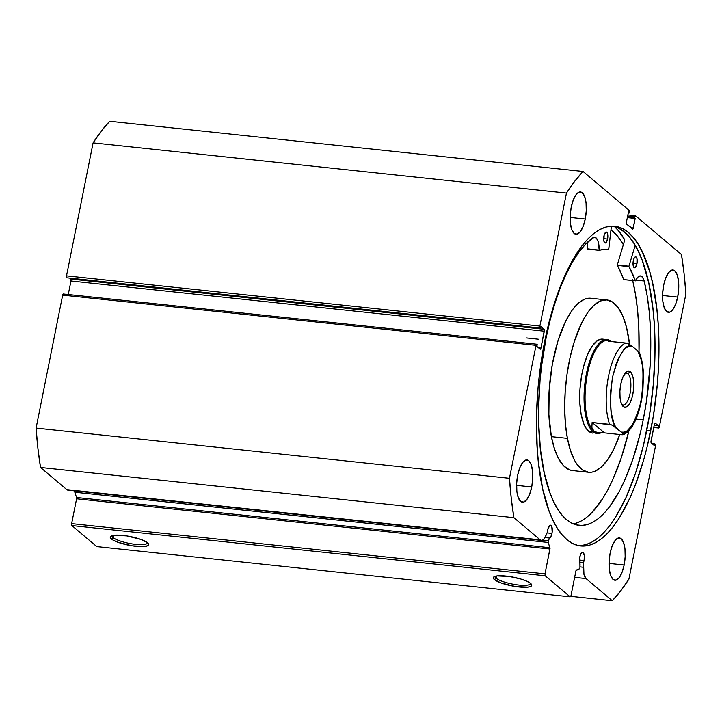 <?xml version="1.0" encoding="UTF-8"?>
<svg xmlns="http://www.w3.org/2000/svg" width="722" height="722" viewBox="0 0 722 722"><rect width="100%" height="100%" fill="white"/><g stroke="black" fill="none" stroke-linecap="round" stroke-linejoin="round"><path stroke-width="1.08" d="M541.365 540.399L68.003 490.184A14.07 5.18 96.1 0 1 66.803 489.633L540.164 539.848L513.893 517.674L40.531 467.459L66.803 489.633L40.531 467.459A234.722 86.405 96.1 0 1 36.1 428.083L509.461 478.307L36.1 428.083L37.914 448.29L40.531 467.459L513.893 517.674A234.722 86.405 -83.9 0 1 509.461 478.307L536.031 345.333L62.67 295.118L36.1 428.083L62.67 295.118A1.579 0.578 96.1 0 1 63.355 293.989A1.579 0.578 96.1 0 1 63.491 294.053L62.67 295.118L536.031 345.333A1.579 0.578 -83.9 0 1 536.717 344.204A1.579 0.578 -83.9 0 1 536.852 344.268L536.852 346.38L540.128 349.141A1.579 0.578 -83.9 0 0 540.264 349.204A1.579 0.578 -83.9 0 0 540.949 348.076L538.567 347.823L540.949 348.076L544.316 331.217L70.955 281.002L68.256 294.504L70.955 281.002A1.579 0.578 96.1 0 0 70.738 279.053L70.955 281.002L544.316 331.217A1.579 0.578 -83.9 0 0 544.099 329.277L70.738 279.053L69.962 278.403L70.738 279.053L544.099 329.277L540.823 326.515L540.462 328.32L66.74 277.789A1.579 0.578 96.1 0 1 66.523 275.849L539.885 326.064L66.523 275.849L66.46 277.04L66.74 277.789L540.101 328.014A1.579 0.578 -83.9 0 1 539.885 326.064L566.454 193.099L93.093 142.875L66.523 275.849L93.093 142.875A234.722 86.405 96.1 0 1 109.708 121.269L583.069 171.484L109.708 121.269L101.288 131.124L93.093 142.875L566.454 193.099A234.722 86.405 -83.9 0 1 583.069 171.484L628.943 210.21A1.579 0.578 -83.9 0 1 629.16 212.151L628.952 213.207L628.33 212.683L626.434 222.159A1.579 0.578 -83.9 0 0 626.651 224.109L632.472 229.018A1.579 0.578 -83.9 0 0 632.607 229.073A1.579 0.578 -83.9 0 0 633.293 227.944L630.911 227.692L633.293 227.944L635.189 218.468L627.337 217.638L635.189 218.468L627.427 217.187L634.566 217.945L634.773 216.889L627.644 216.131L634.773 216.889A1.579 0.578 -83.9 0 1 635.459 215.761A1.579 0.578 -83.9 0 1 635.595 215.824L681.469 254.541A234.722 86.405 -83.9 0 1 685.9 293.917L659.33 426.882A1.579 0.578 -83.9 0 1 658.644 428.011A1.579 0.578 -83.9 0 1 658.509 427.947L653.807 427.18L658.148 427.641L658.509 425.836L654.168 425.375L658.509 425.836L655.233 423.074A1.579 0.578 -83.9 0 0 655.098 423.02L655.089 423.011A1.579 0.578 -83.9 0 0 654.412 424.148L651.045 440.998A1.579 0.578 -83.9 0 0 651.262 442.947L654.538 445.709L654.899 443.904L652.038 443.597L655.26 444.21A1.579 0.578 -83.9 0 1 655.477 446.151L628.907 579.125A234.722 86.405 -83.9 0 1 612.292 600.731L586.02 578.557L574.64 577.347L586.02 578.557A14.07 5.18 -83.9 0 1 583.367 567.248L583.529 562.51A6.462 2.374 -83.9 0 0 584.08 560.507L584.333 555.624L583.186 552.547L582.275 552.321L581.318 553.079L579.82 556.915A6.462 2.374 -83.9 0 0 580.064 563.9L579.947 567.393A1.263 0.46 -83.9 0 1 579.883 567.934A1.263 0.46 96.1 0 0 579.947 567.393L579.82 556.915A6.462 2.374 -83.9 0 1 582.636 552.294A6.462 2.374 -83.9 0 1 584.08 560.507L579.495 560.028L584.08 560.507A6.462 2.374 -83.9 0 1 583.529 562.51L579.613 562.095L583.529 562.51L583.954 574.351L586.02 578.557L612.292 600.731L620.712 590.876L628.907 579.125L655.477 446.151L655.26 444.21L654.899 443.904L654.538 445.709L650.982 442.198L654.412 424.148L655.233 423.074L658.509 425.836L658.148 427.641L658.735 428.002L659.33 426.882L685.9 293.917L684.086 273.71L681.469 254.541L635.595 215.824L634.773 216.889L634.566 217.945L635.189 218.468L632.923 228.883L626.651 224.109L626.434 222.159L628.33 212.683L628.952 213.207L628.943 210.21L583.069 171.484L574.649 181.339L566.454 193.099L539.885 326.064L540.101 328.014L540.462 328.32L540.823 326.515L544.379 330.026L540.949 348.076L540.128 349.141L536.852 346.38L537.213 344.575L536.636 344.213L536.031 345.333L509.461 478.307L511.275 498.514L513.893 517.674L540.164 539.848L541.572 540.408L543.079 539.848L544.568 538.215L547.42 532.033A6.462 2.374 -83.9 0 1 547.718 529.822A6.462 2.374 -83.9 0 1 550.525 525.192A6.462 2.374 -83.9 0 1 551.978 533.414L547.068 532.89L551.978 533.414A6.462 2.374 -83.9 0 1 549.415 538.025L544.975 537.556L549.415 538.025L548.115 542.069L550.02 548.314L545.002 573.837L545.218 575.777L570.145 596.814L570.967 595.749L576.012 570.606L579.423 568.828L579.883 567.934A1.263 0.46 -83.9 0 1 579.423 568.828L576.382 570.037A1.263 0.46 -83.9 0 0 575.921 570.931L570.967 595.749L570.145 596.814L545.218 575.777L71.857 525.562L96.784 546.599L570.145 596.814L96.784 546.599L71.857 525.562L71.631 523.612L71.857 525.562L545.218 575.777L545.002 573.837L549.956 549.018L76.595 498.794L71.631 523.612L545.002 573.837L71.631 523.612L76.595 498.794A1.263 0.46 96.1 0 0 76.568 497.503L76.595 498.794L549.956 549.018A1.263 0.46 -83.9 0 0 549.938 547.718L76.568 497.503L74.826 492.242L76.568 497.503L549.938 547.718L548.188 542.457A1.263 0.46 -83.9 0 1 548.305 540.688L542.7 540.092L548.305 540.688L549.415 538.025L550.886 536.626L552.177 532.177L551.798 526.6L550.642 525.21L549.686 525.481L547.718 529.822A6.462 2.374 -83.9 0 0 547.42 532.033L545.922 535.643A14.07 5.18 -83.9 0 1 541.365 540.399A14.07 5.18 -83.9 0 1 540.164 539.848L68.211 490.193M112.154 535.634A18.032 4.052 -168.7 0 0 113.101 537.592L111.341 538.946A19.602 4.413 11.3 0 1 110.962 536.13A19.602 4.413 11.3 0 1 128.85 536.265A19.602 4.413 11.3 0 1 147.595 542.791L148.687 544.731L148.127 545.498L144.914 546.473L132.27 545.841L117.984 542.303L112.948 540.047L111.341 538.946L110.249 537.006L110.809 536.238L114.022 535.264L126.666 535.895L140.952 539.433L147.595 542.791A19.602 4.413 11.3 0 1 148.371 543.612A19.602 4.413 11.3 0 1 134.518 546.157A19.602 4.413 11.3 0 1 111.341 538.946L113.101 537.592A18.032 4.052 11.3 0 1 112.091 535.832A18.032 4.052 11.3 0 1 112.154 535.634M495.211 576.273A18.032 4.052 -168.7 0 0 496.158 578.232L494.399 579.586A19.602 4.413 11.3 0 1 494.019 576.77A19.602 4.413 11.3 0 1 511.907 576.896A19.602 4.413 11.3 0 1 530.652 583.43L531.563 584.459L531.193 586.138L527.972 587.112L515.327 586.481L501.05 582.943L494.399 579.586L493.307 577.645L495.139 576.291L497.088 575.903L509.723 576.535L520.779 579.008L526.798 581.201L530.652 583.43A19.602 4.413 11.3 0 1 531.437 584.251A19.602 4.413 11.3 0 1 517.575 586.796A19.602 4.413 11.3 0 1 494.399 579.586L496.158 578.232A18.032 4.052 11.3 0 1 495.148 576.472A18.032 4.052 11.3 0 1 495.211 576.273M113.553 535.327L113.101 537.592L113.553 535.327M496.61 575.966L496.158 578.232L496.61 575.966M611.011 229.731A160.762 59.177 -83.9 0 1 623.375 244.605L617.4 235.932L611.011 229.731M624.783 239.885A166.195 61.18 96.1 0 0 614.476 226.573L618.61 230.914L624.783 239.885L617.301 264.956L628.952 266.192L635.161 245.381L628.952 266.192L617.301 264.956L624.783 239.885M578.764 545.67A160.762 59.177 96.1 0 0 646.75 430.42L650.675 430.844A160.762 59.177 -83.9 0 1 580.723 545.967A160.762 59.177 -83.9 0 1 544.686 341.38L551.689 312.274L560.462 286.002L565.407 274.252L570.669 263.575L581.905 245.868L587.789 238.991L593.755 233.54L599.765 229.56L605.758 227.078L611.669 226.139L617.445 226.735L623.032 228.865L628.375 232.502L633.42 237.628L638.122 244.18L642.436 252.104L649.737 271.734L652.643 283.241L656.858 309.124L658.121 323.239L658.798 337.968L658.392 368.653L657.309 384.33L653.437 415.574L647.417 445.682L643.672 459.95L634.9 486.222L629.954 497.963L619.178 518.134L613.456 526.356L607.581 533.224L601.606 538.675L595.596 542.664L589.603 545.137L583.692 546.085L577.916 545.489L572.329 543.359L566.987 539.713L561.942 534.587L557.24 528.035L552.926 520.111L549.045 510.905L542.718 488.974L538.504 463.091L537.24 448.976L536.473 419.067L538.052 387.894L539.713 372.2L544.686 341.38A160.762 59.177 -83.9 0 1 614.639 226.248A160.762 59.177 -83.9 0 1 650.675 430.844L646.75 430.42A160.762 59.177 96.1 0 0 612.662 226.13M677.678 297.076L662.57 295.478L677.678 297.076L675.593 304.404L672.76 309.711L669.601 312.202L666.614 311.48L664.24 307.671L662.841 301.345L662.643 293.466L663.662 285.244A21.263 7.825 -83.9 0 1 672.913 270.01A21.263 7.825 -83.9 0 1 677.678 297.076A21.263 7.825 -83.9 0 1 668.428 312.31A21.263 7.825 -83.9 0 1 663.662 285.244L665.747 277.916L668.581 272.609L671.74 270.127L674.727 270.84L677.101 274.649L678.499 280.975L678.698 288.854L677.678 297.076M585.244 219.055L570.136 217.448L585.244 219.055L583.15 226.383L580.317 231.69L577.158 234.172L574.171 233.459L571.797 229.65L570.398 223.324L570.199 215.445L571.219 207.223A21.263 7.825 -83.9 0 1 580.47 191.989A21.263 7.825 -83.9 0 1 585.244 219.055A21.263 7.825 -83.9 0 1 575.985 234.289A21.263 7.825 -83.9 0 1 571.219 207.223L573.304 199.895L576.138 194.588L579.297 192.097L582.293 192.819L584.667 196.628L586.056 202.954L586.264 210.824L585.244 219.055M624.142 565.001L609.034 563.395L624.142 565.001L622.057 572.329L619.223 577.636L616.065 580.118L613.077 579.405L610.704 575.587L609.305 569.27L609.106 561.391L610.126 553.16A21.263 7.825 -83.9 0 1 619.377 537.935A21.263 7.825 -83.9 0 1 624.142 565.001A21.263 7.825 -83.9 0 1 614.891 580.226A21.263 7.825 -83.9 0 1 610.126 553.16L612.211 545.841L615.045 540.525L618.203 538.043L621.191 538.765L623.564 542.574L624.963 548.9L625.162 556.77L624.142 565.001M531.708 486.98L516.6 485.374L531.708 486.98L529.614 494.299L526.78 499.615L523.621 502.097L520.634 501.375L518.261 497.566L516.862 491.24L516.663 483.37L517.683 475.139A21.263 7.825 -83.9 0 1 526.934 459.914A21.263 7.825 -83.9 0 1 531.708 486.98A21.263 7.825 -83.9 0 1 522.448 502.205A21.263 7.825 -83.9 0 1 517.683 475.139L519.768 467.811L522.611 462.504L525.76 460.022L528.757 460.735L531.13 464.553L532.52 470.87L532.728 478.749L531.708 486.98M74.808 490.897L74.826 492.242L548.188 542.457L74.826 492.242A1.263 0.46 96.1 0 1 74.935 490.5M612.292 600.731L570.542 596.3L612.292 600.731M658.509 427.947L653.753 427.451L658.509 427.947M579.766 545.67L585.677 544.722L591.661 542.249L597.672 538.26L603.646 532.809L609.521 525.941L615.243 517.719L626.019 497.548L635.559 473.091L643.482 445.266L649.502 415.15L653.374 383.905L654.953 352.733L654.186 322.824L652.932 308.709L648.717 282.825L642.39 260.904L638.501 251.689L634.196 243.765L629.485 237.213L624.44 232.087L619.097 228.441L613.51 226.311M530.526 583.322A18.032 4.052 11.3 0 1 530.508 583.538A18.032 4.052 11.3 0 1 515.454 584.585A18.032 4.052 11.3 0 1 496.158 578.232A18.032 4.052 -168.7 0 0 515.905 584.658A18.032 4.052 -168.7 0 0 530.526 583.322M147.469 542.682A18.032 4.052 11.3 0 1 147.45 542.899A18.032 4.052 11.3 0 1 132.397 543.946A18.032 4.052 11.3 0 1 113.101 537.592A18.032 4.052 -168.7 0 0 132.848 544.018A18.032 4.052 -168.7 0 0 147.469 542.682M583.367 567.248L579.965 566.887L583.367 567.248M592.699 433.101A47.255 17.4 -83.9 0 1 581.165 414.608L583.954 424.238L586.49 428.877L589.459 431.873L592.744 433.11M588.538 472.269A86.64 31.894 -83.9 0 0 619.774 434.509L613.727 449.246L607.789 459.49L601.462 466.917L594.991 471.231L591.787 472.17L588.629 472.278L582.609 470.013L577.167 464.517L574.73 460.627L570.542 450.736L567.402 438.353A86.64 31.894 -83.9 0 1 572.889 346.334A86.64 31.894 -83.9 0 1 606.823 299.955A86.64 31.894 -83.9 0 1 627.959 333.862A86.64 31.894 -83.9 0 1 629.548 344.376L626.525 327.391L622.842 316.2L618.194 307.698L612.752 302.211L606.733 299.946L600.37 300.984L593.899 305.307L587.573 312.725L581.634 322.969L573.954 342.733L569.938 358.103L566.978 374.547L565.209 391.441L564.676 408.129L565.416 423.967L567.402 438.353L551.382 436.657L567.402 438.353A86.64 31.894 -83.9 0 0 588.538 472.269L572.519 470.563A86.64 31.894 96.1 0 1 551.382 436.657L554.523 449.03L558.711 458.93L563.783 465.961L569.541 469.86L572.609 470.573M606.823 299.955L590.804 298.249A86.64 31.894 96.1 0 0 556.87 344.638A86.64 31.894 96.1 0 0 551.382 436.657L548.873 414.491L549.18 389.745L552.294 364.529L557.935 341.037L565.615 321.272L571.553 311.029L574.685 306.94L577.88 303.601L584.351 299.287L587.555 298.348L593.782 298.962M611.002 229.813A160.681 59.15 -83.9 0 1 623.357 244.677L619.702 238.991L614.819 233.179L611.002 229.813M602.617 339.105L597.383 340.64L592.166 346.082L587.428 354.971L583.575 366.55L581.661 375.269L579.965 389.023L579.793 402.515L581.165 414.608A47.255 17.4 -83.9 0 1 584.161 364.411A47.255 17.4 -83.9 0 1 602.671 339.114L607.04 339.575A47.255 17.4 -83.9 0 1 611.074 341.416A47.255 17.4 96.1 0 0 586.472 373.427A47.255 17.4 96.1 0 0 593.024 431.729L593.908 431.052A46.47 17.111 -83.9 0 1 586.697 377.931A46.47 17.111 -83.9 0 1 608.646 340.613M621.705 404.338A16.064 5.911 96.1 0 0 630.071 393.454A16.064 5.911 96.1 0 0 627.842 373.635L630.297 371.74A18.276 6.724 -83.9 0 1 632.833 394.284A18.276 6.724 -83.9 0 1 623.321 406.657L621.705 404.338A16.064 5.911 -83.9 0 1 621.66 404.302A16.064 5.911 96.1 0 0 621.705 404.338L624.566 407.316L627.256 406.54L629.882 403.129L632.039 397.596L633.402 390.782L633.763 383.725L633.059 377.507L631.407 373.066L629.061 371.081L626.362 371.857L622.581 377.823L620.785 384.113L619.909 391.18L620.081 397.948L621.281 403.381L623.321 406.657A18.276 6.724 -83.9 0 1 622.391 405.602A18.276 6.724 -83.9 0 1 620.126 388.49A18.276 6.724 -83.9 0 1 625.938 372.236A18.276 6.724 -83.9 0 1 630.297 371.74L627.842 373.635A16.064 5.911 -83.9 0 1 630.405 391.55A16.064 5.911 -83.9 0 1 623.077 404.961A16.064 5.911 -83.9 0 1 621.705 404.338M624.99 373.328L627.842 373.635L624.99 373.328M598.376 432.893A46.47 17.111 -83.9 0 1 593.908 431.052L593.024 431.729A47.255 17.4 96.1 0 0 600.379 433.083A47.255 17.4 -83.9 0 1 597.067 433.57A47.255 17.4 -83.9 0 1 593.024 431.729L588.656 431.269L593.024 431.729A47.255 17.4 -83.9 0 1 585.488 379.023A47.255 17.4 -83.9 0 1 607.04 339.575M608.962 340.576L607.68 340.441A46.47 17.111 96.1 0 0 586.49 379.23A46.47 17.111 96.1 0 0 593.908 431.052A46.47 17.111 96.1 0 0 597.879 432.866L593.908 431.052L591.859 427.541L592.13 422.469L609.603 424.319A46.47 17.111 -83.9 0 1 608.574 375.963A46.47 17.111 -83.9 0 1 625.848 343.04L608.366 341.19L609.233 340.631L610.613 341.425L609.233 340.631L608.366 341.19L609.233 340.631M637.734 350.919L641.217 359.764L642.381 365.612L643.094 372.155L643.049 386.55L642.3 393.968L639.466 408.183L635.134 420.15L632.562 424.843L626.994 430.944L624.16 432.171L621.398 432.126L622.978 433.705L623.194 434.409L622.535 434.752L623.194 434.409L622.301 432.929L612.103 425.05L592.13 422.469L604.476 432.884L621.949 434.743L604.476 432.884L599.152 433.001M639.132 353.401L639.223 352.426L637.643 350.847C643.302 357.941 644.448 374.745 641.091 401.252C634.412 424.96 627.851 435.258 621.398 432.126L615.983 427.55L614.007 423.606L611.236 412.794L610.307 399.203L610.577 391.856L612.527 377.146L616.164 363.861L618.492 358.247L623.799 349.926L626.633 347.453L629.467 346.226L632.219 346.271L637.643 350.847L631.199 345.459L627.237 343.347L608.366 341.19M593.908 431.052L598.168 432.866L604.476 432.884L592.13 422.469L591.859 427.541L593.908 431.052M639.43 353.13L638.537 351.65M632.219 346.271L628.348 343.771L625.848 343.04A46.47 17.111 96.1 0 0 608.574 375.963A46.47 17.111 96.1 0 0 609.603 424.319L612.103 425.05L615.983 427.55C610.325 420.457 609.169 403.652 612.527 377.146C619.205 353.437 625.766 343.149 632.219 346.271M624.945 373.355A16.064 5.911 -83.9 0 1 626.47 373.003A16.064 5.911 -83.9 0 1 627.842 373.635A16.064 5.911 96.1 0 0 624.945 373.355M608.655 249.478L611.426 226.148L608.736 249.415L604.007 249.343L599.224 250.353L598.186 241.69L596.453 238.251L594.161 237.249L585.84 243.855L578.9 252.149L572.212 262.483L565.886 274.685L560.028 288.565L554.722 303.89L550.056 320.424L546.112 337.905A147.279 54.213 -83.9 0 1 592.924 237.728L592.924 237.728A16.281 5.993 -83.9 0 1 594.675 237.249A16.281 5.993 -83.9 0 1 599.161 250.11L587.509 248.873L587.049 242.646A16.281 5.993 96.1 0 1 587.509 248.873L599.251 250.363A137.054 50.45 -83.9 0 1 607.771 249.361A137.054 50.45 -83.9 0 1 608.655 249.478L606.877 249.289M603.935 235.995A5.514 2.031 -83.9 0 1 606.336 232.051A5.514 2.031 -83.9 0 1 607.572 239.063L603.655 238.648L607.572 239.063L607.635 234L606.805 232.258L606.029 232.078L604.17 234.993L603.863 241.058L604.702 242.8L605.884 242.763L607.572 239.063A5.514 2.031 -83.9 0 1 605.171 243.016A5.514 2.031 -83.9 0 1 603.935 235.995M633.293 260.777A5.514 2.031 -83.9 0 1 635.694 256.833A5.514 2.031 -83.9 0 1 636.93 263.846L633.013 263.431L636.93 263.846L637.003 258.783L636.163 257.041L635.387 256.861L634.187 258.106L633.293 260.777L633.23 265.84L634.06 267.582L635.252 267.546L636.93 263.846A5.514 2.031 -83.9 0 1 634.53 267.799A5.514 2.031 -83.9 0 1 633.293 260.777M643.221 419.861A147.279 54.213 -83.9 0 1 579.125 525.345A147.279 54.213 -83.9 0 1 546.112 337.905L541.554 366.144L540.038 380.512L538.585 409.076L538.666 422.993L540.444 449.409L544.307 473.127L550.101 493.216L553.657 501.655L557.61 508.911L561.924 514.912L566.544 519.605L571.436 522.945L576.553 524.894L581.851 525.445L587.266 524.578L592.753 522.313L598.258 518.658L603.727 513.658L609.115 507.367L619.413 491.141L624.232 481.357L632.968 458.948L640.224 433.462L643.221 419.861L636.01 419.103L643.221 419.861L646.389 401.73L650.188 364.664L650.441 328.51L649.213 311.498L647.12 295.569L644.177 280.984A147.279 54.213 -83.9 0 1 643.221 419.861M573.394 523.865A147.279 54.213 96.1 0 0 628.97 430.583L621.308 457.712L612.581 480.13L607.762 489.904L602.708 498.604L592.076 512.421L586.607 517.421L581.102 521.076L575.614 523.342M538.26 339.187L526.609 337.95L538.26 339.187M632.526 279.748L635.468 294.332L637.562 310.261L638.789 327.274L638.997 352.137A147.279 54.213 96.1 0 0 632.725 280.596M635.405 280.876L635.495 280.786A16.281 5.993 -83.9 0 1 640.486 275.912A16.281 5.993 -83.9 0 1 644.168 280.993L642.544 277.257L640.306 275.903L637.833 277.14L635.369 280.858L628.961 266.617A137.054 50.45 -83.9 0 1 635.342 280.804L623.691 279.567L617.301 264.956L628.961 266.617L617.31 265.38A137.054 50.45 96.1 0 1 623.691 279.567L635.342 280.804L623.763 279.64M644.168 280.993L635.82 280.1L644.168 280.993M599.269 250.363L587.6 249.126L599.233 250.353M63.355 293.989L536.717 344.204M635.45 215.761L627.878 214.957M653.744 427.496L658.644 428.011M622.842 434.698C623.7 434.743 630.387 431.909 635.468 420.33C639.169 412.036 641.632 402.253 642.878 390.999L643.473 374.375C643.112 365.675 641.75 358.455 639.385 352.724"/></g></svg>

